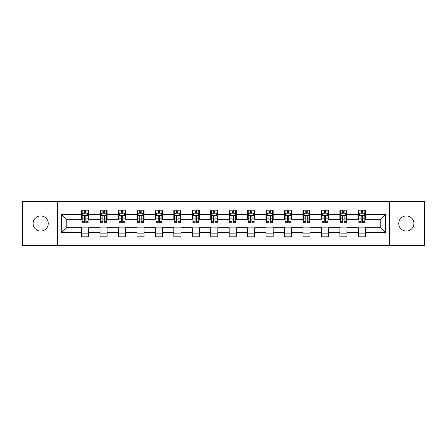 <?xml version="1.0" encoding="UTF-8"?>
<svg xmlns="http://www.w3.org/2000/svg" width="447" height="447" viewBox="0 0 447 447"><rect width="100%" height="100%" fill="white"/><g stroke="black" fill="none" stroke-linecap="round" stroke-linejoin="round"><path stroke-width="0.67" d="M406.323 215.935A7.565 7.565 0 0 0 398.752 223.5A7.565 7.565 0 0 0 406.323 231.065A7.565 7.565 0 0 0 413.888 223.5A7.565 7.565 0 0 0 406.323 215.935M40.677 215.935A7.565 7.565 0 0 0 33.112 223.5A7.565 7.565 0 0 0 40.677 231.065A7.565 7.565 0 0 0 48.248 223.5A7.565 7.565 0 0 0 40.677 215.935M389.41 245.375L424.65 245.375L424.65 201.625L389.41 201.625L389.41 245.375L57.59 245.375L57.59 201.625L22.35 201.625L22.35 245.375L57.59 245.375M389.41 201.625L57.59 201.625M365.406 214.515L365.406 210.196L358.31 210.196L358.31 214.515L346.956 214.515L346.956 210.196L339.86 210.196L339.86 214.515L328.511 214.515L328.511 210.196L321.415 210.196L321.415 214.515L310.062 214.515L310.062 210.196L302.965 210.196L302.965 214.515L291.612 214.515L291.612 210.196L284.521 210.196L284.521 214.515L273.167 214.515L273.167 210.196L266.071 210.196L266.071 214.515L254.717 214.515L254.717 210.196L247.621 210.196L247.621 214.515L236.273 214.515L236.273 210.196L229.177 210.196L229.177 214.515L217.823 214.515L217.823 210.196L210.727 210.196L210.727 214.515L199.379 214.515L199.379 210.196L192.283 210.196L192.283 214.515L180.929 214.515L180.929 210.196L173.833 210.196L173.833 214.515L162.479 214.515L162.479 210.196L155.388 210.196L155.388 214.515L144.035 214.515L144.035 210.196L136.938 210.196L136.938 214.515L125.585 214.515L125.585 210.196L118.489 210.196L118.489 214.515L107.14 214.515L107.14 210.196L100.044 210.196L100.044 214.515L88.69 214.515L88.69 210.196L81.594 210.196L81.594 214.515L61.49 214.515L61.49 232.485L66.223 227.758L81.594 227.758L81.594 236.804L88.69 236.804L88.69 227.758L100.044 227.758L100.044 236.804L107.14 236.804L107.14 227.758L118.489 227.758L118.489 236.804L125.585 236.804L125.585 227.758L136.938 227.758L136.938 236.804L144.035 236.804L144.035 227.758L155.388 227.758L155.388 236.804L162.479 236.804L162.479 227.758L173.833 227.758L173.833 236.804L180.929 236.804L180.929 227.758L192.283 227.758L192.283 236.804L199.379 236.804L199.379 227.758L210.727 227.758L210.727 236.804L217.823 236.804L217.823 227.758L229.177 227.758L229.177 236.804L236.273 236.804L236.273 227.758L247.621 227.758L247.621 236.804L254.717 236.804L254.717 227.758L266.071 227.758L266.071 236.804L273.167 236.804L273.167 227.758L284.521 227.758L284.521 236.804L291.612 236.804L291.612 227.758L302.965 227.758L302.965 236.804L310.062 236.804L310.062 227.758L321.415 227.758L321.415 236.804L328.511 236.804L328.511 227.758L339.86 227.758L339.86 236.804L346.956 236.804L346.956 227.758L358.31 227.758L358.31 236.804L365.406 236.804L365.406 227.758L380.777 227.758L380.777 219.242L365.406 219.242L365.406 214.515L385.51 214.515L385.51 232.485L365.406 232.485M358.31 232.485L346.956 232.485M339.86 232.485L328.511 232.485M321.415 232.485L310.062 232.485M302.965 232.485L291.612 232.485M284.521 232.485L273.167 232.485M266.071 232.485L254.717 232.485M247.621 232.485L236.273 232.485M229.177 232.485L217.823 232.485M210.727 232.485L199.379 232.485M192.283 232.485L180.929 232.485M173.833 232.485L162.479 232.485M155.388 232.485L144.035 232.485M136.938 232.485L125.585 232.485M118.489 232.485L107.14 232.485M100.044 232.485L88.69 232.485M81.594 232.485L61.49 232.485M358.31 214.515L358.31 219.242L346.956 219.242L346.956 214.515M339.86 214.515L339.86 219.242L328.511 219.242L328.511 214.515M321.415 214.515L321.415 219.242L310.062 219.242L310.062 214.515M302.965 214.515L302.965 219.242L291.612 219.242L291.612 214.515M284.521 214.515L284.521 219.242L273.167 219.242L273.167 214.515M266.071 214.515L266.071 219.242L254.717 219.242L254.717 214.515M247.621 214.515L247.621 219.242L236.273 219.242L236.273 214.515M229.177 214.515L229.177 219.242L217.823 219.242L217.823 214.515M210.727 214.515L210.727 219.242L199.379 219.242L199.379 214.515M192.283 214.515L192.283 219.242L180.929 219.242L180.929 214.515M173.833 214.515L173.833 219.242L162.479 219.242L162.479 214.515M155.388 214.515L155.388 219.242L144.035 219.242L144.035 214.515M136.938 214.515L136.938 219.242L125.585 219.242L125.585 214.515M118.489 214.515L118.489 219.242L107.14 219.242L107.14 214.515M100.044 214.515L100.044 219.242L88.69 219.242L88.69 214.515M81.594 214.515L81.594 219.242L66.223 219.242L61.49 214.515M66.223 219.242L66.223 227.758M385.51 232.485L380.777 227.758M380.777 219.242L385.51 214.515M81.594 213.152L82.187 213.152M84.433 213.152L85.852 213.152M88.098 213.152L88.69 213.152M81.594 219.125L82.187 219.125M84.433 219.125L85.852 219.125M88.098 219.125L88.69 219.125M81.594 227.875L88.69 227.875M81.594 233.848L88.69 233.848M100.044 227.875L107.14 227.875M100.044 233.848L107.14 233.848M100.044 213.152L100.636 213.152M102.883 213.152L104.302 213.152M106.548 213.152L107.14 213.152M100.044 219.125L100.636 219.125M102.883 219.125L104.302 219.125M106.548 219.125L107.14 219.125M118.489 227.875L125.585 227.875M118.489 233.848L125.585 233.848M118.489 213.152L119.081 213.152M121.327 213.152L122.746 213.152M124.992 213.152L125.585 213.152M118.489 219.125L119.081 219.125M121.327 219.125L122.746 219.125M124.992 219.125L125.585 219.125M136.938 227.875L144.035 227.875M136.938 233.848L144.035 233.848M136.938 213.152L137.531 213.152M139.777 213.152L141.196 213.152M143.442 213.152L144.035 213.152M136.938 219.125L137.531 219.125M139.777 219.125L141.196 219.125M143.442 219.125L144.035 219.125M155.388 227.875L162.479 227.875M155.388 233.848L162.479 233.848M155.388 213.152L155.975 213.152M158.221 213.152L159.64 213.152M161.892 213.152L162.479 213.152M155.388 219.125L155.975 219.125M158.221 219.125L159.64 219.125M161.892 219.125L162.479 219.125M173.833 227.875L180.929 227.875M173.833 233.848L180.929 233.848M173.833 213.152L174.425 213.152M176.671 213.152L178.09 213.152M180.337 213.152L180.929 213.152M173.833 219.125L174.425 219.125M176.671 219.125L178.09 219.125M180.337 219.125L180.929 219.125M192.283 227.875L199.379 227.875M192.283 233.848L199.379 233.848M192.283 213.152L192.875 213.152M195.121 213.152L196.54 213.152M198.786 213.152L199.379 213.152M192.283 219.125L192.875 219.125M195.121 219.125L196.54 219.125M198.786 219.125L199.379 219.125M210.727 227.875L217.823 227.875M210.727 233.848L217.823 233.848M210.727 213.152L211.319 213.152M213.565 213.152L214.985 213.152M217.231 213.152L217.823 213.152M210.727 219.125L211.319 219.125M213.565 219.125L214.985 219.125M217.231 219.125L217.823 219.125M229.177 227.875L236.273 227.875M229.177 233.848L236.273 233.848M229.177 213.152L229.769 213.152M232.015 213.152L233.435 213.152M235.681 213.152L236.273 213.152M229.177 219.125L229.769 219.125M232.015 219.125L233.435 219.125M235.681 219.125L236.273 219.125M247.621 227.875L254.717 227.875M247.621 233.848L254.717 233.848M247.621 213.152L248.214 213.152M250.46 213.152L251.879 213.152M254.125 213.152L254.717 213.152M247.621 219.125L248.214 219.125M250.46 219.125L251.879 219.125M254.125 219.125L254.717 219.125M266.071 227.875L273.167 227.875M266.071 233.848L273.167 233.848M266.071 213.152L266.663 213.152M268.91 213.152L270.329 213.152M272.575 213.152L273.167 213.152M266.071 219.125L266.663 219.125M268.91 219.125L270.329 219.125M272.575 219.125L273.167 219.125M284.521 227.875L291.612 227.875M284.521 233.848L291.612 233.848M284.521 213.152L285.108 213.152M287.36 213.152L288.779 213.152M291.025 213.152L291.612 213.152M284.521 219.125L285.108 219.125M287.36 219.125L288.779 219.125M291.025 219.125L291.612 219.125M302.965 227.875L310.062 227.875M302.965 233.848L310.062 233.848M302.965 213.152L303.558 213.152M305.804 213.152L307.223 213.152M309.469 213.152L310.062 213.152M302.965 219.125L303.558 219.125M305.804 219.125L307.223 219.125M309.469 219.125L310.062 219.125M321.415 227.875L328.511 227.875M321.415 233.848L328.511 233.848M321.415 213.152L322.008 213.152M324.254 213.152L325.673 213.152M327.919 213.152L328.511 213.152M321.415 219.125L322.008 219.125M324.254 219.125L325.673 219.125M327.919 219.125L328.511 219.125M339.86 227.875L346.956 227.875M339.86 233.848L346.956 233.848M339.86 213.152L340.452 213.152M342.698 213.152L344.117 213.152M346.364 213.152L346.956 213.152M339.86 219.125L340.452 219.125M342.698 219.125L344.117 219.125M346.364 219.125L346.956 219.125M358.31 227.875L365.406 227.875M358.31 233.848L365.406 233.848M358.31 213.152L358.902 213.152M361.148 213.152L362.567 213.152M364.813 213.152L365.406 213.152M358.31 219.125L358.902 219.125M361.148 219.125L362.567 219.125M364.813 219.125L365.406 219.125M85.852 211.733L84.433 211.733M88.098 221.31L85.852 221.31L85.852 222.79L88.098 222.79L88.098 215.577L86.919 213.213L83.371 213.213L82.187 215.577L82.187 222.79L84.433 222.79L84.433 221.31L82.187 221.31M82.187 215.577L82.187 210.196M88.098 215.577L88.098 210.196M84.433 213.213L84.433 210.196M85.852 210.196L85.852 213.213M85.852 221.31L85.852 216.465C85.383 215.555 84.908 215.555 84.433 216.465L84.433 221.31M104.302 211.733L102.883 211.733M106.548 221.31L104.302 221.31L104.302 222.79L106.548 222.79L106.548 215.577L105.363 213.213L101.815 213.213L100.636 215.577L100.636 222.79L102.883 222.79L102.883 221.31L100.636 221.31M100.636 215.577L100.636 210.196M106.548 215.577L106.548 210.196M102.883 213.213L102.883 210.196M104.302 210.196L104.302 213.213M104.302 221.31L104.302 216.465C103.827 215.555 103.352 215.555 102.883 216.465L102.883 221.31M122.746 211.733L121.327 211.733M124.992 221.31L122.746 221.31L122.746 222.79L124.992 222.79L124.992 215.577L123.813 213.213L120.265 213.213L119.081 215.577L119.081 222.79L121.327 222.79L121.327 221.31L119.081 221.31M119.081 215.577L119.081 210.196M124.992 215.577L124.992 210.196M121.327 213.213L121.327 210.196M122.746 210.196L122.746 213.213M122.746 221.31L122.746 216.465C122.277 215.555 121.802 215.555 121.327 216.465L121.327 221.31M141.196 211.733L139.777 211.733M143.442 221.31L141.196 221.31L141.196 222.79L143.442 222.79L143.442 215.577L142.258 213.213L138.71 213.213L137.531 215.577L137.531 222.79L139.777 222.79L139.777 221.31L137.531 221.31M137.531 215.577L137.531 210.196M143.442 215.577L143.442 210.196M139.777 213.213L139.777 210.196M141.196 210.196L141.196 213.213M141.196 221.31L141.196 216.465C140.721 215.555 140.252 215.555 139.777 216.465L139.777 221.31M159.64 211.733L158.221 211.733M161.892 221.31L159.64 221.31L159.64 222.79L161.892 222.79L161.892 215.577L160.708 213.213L157.16 213.213L155.975 215.577L155.975 222.79L158.221 222.79L158.221 221.31L155.975 221.31M155.975 215.577L155.975 210.196M161.892 215.577L161.892 210.196M158.221 213.213L158.221 210.196M159.64 210.196L159.64 213.213M159.64 221.31L159.64 216.465C159.171 215.555 158.696 215.555 158.221 216.465L158.221 221.31M178.09 211.733L176.671 211.733M180.337 221.31L178.09 221.31L178.09 222.79L180.337 222.79L180.337 215.577L179.152 213.213L175.61 213.213L174.425 215.577L174.425 222.79L176.671 222.79L176.671 221.31L174.425 221.31M174.425 215.577L174.425 210.196M180.337 215.577L180.337 210.196M176.671 213.213L176.671 210.196M178.09 210.196L178.09 213.213M178.09 221.31L178.09 216.465C177.615 215.555 177.146 215.555 176.671 216.465L176.671 221.31M196.54 211.733L195.121 211.733M198.786 221.31L196.54 221.31L196.54 222.79L198.786 222.79L198.786 215.577L197.602 213.213L194.054 213.213L192.875 215.577L192.875 222.79L195.121 222.79L195.121 221.31L192.875 221.31M192.875 215.577L192.875 210.196M198.786 215.577L198.786 210.196M195.121 213.213L195.121 210.196M196.54 210.196L196.54 213.213M196.54 221.31L196.54 216.465C196.065 215.555 195.59 215.555 195.121 216.465L195.121 221.31M214.985 211.733L213.565 211.733M217.231 221.31L214.985 221.31L214.985 222.79L217.231 222.79L217.231 215.577L216.052 213.213L212.504 213.213L211.319 215.577L211.319 222.79L213.565 222.79L213.565 221.31L211.319 221.31M211.319 215.577L211.319 210.196M217.231 215.577L217.231 210.196M213.565 213.213L213.565 210.196M214.985 210.196L214.985 213.213M214.985 221.31L214.985 216.465C214.515 215.555 214.04 215.555 213.565 216.465L213.565 221.31M233.435 211.733L232.015 211.733M235.681 221.31L233.435 221.31L233.435 222.79L235.681 222.79L235.681 215.577L234.496 213.213L230.948 213.213L229.769 215.577L229.769 222.79L232.015 222.79L232.015 221.31L229.769 221.31M229.769 215.577L229.769 210.196M235.681 215.577L235.681 210.196M232.015 213.213L232.015 210.196M233.435 210.196L233.435 213.213M233.435 221.31L233.435 216.465C232.96 215.555 232.49 215.555 232.015 216.465L232.015 221.31M251.879 211.733L250.46 211.733M254.125 221.31L251.879 221.31L251.879 222.79L254.125 222.79L254.125 215.577L252.946 213.213L249.398 213.213L248.214 215.577L248.214 222.79L250.46 222.79L250.46 221.31L248.214 221.31M248.214 215.577L248.214 210.196M254.125 215.577L254.125 210.196M250.46 213.213L250.46 210.196M251.879 210.196L251.879 213.213M251.879 221.31L251.879 216.465C251.41 215.555 250.935 215.555 250.46 216.465L250.46 221.31M270.329 211.733L268.91 211.733M272.575 221.31L270.329 221.31L270.329 222.79L272.575 222.79L272.575 215.577L271.39 213.213L267.848 213.213L266.663 215.577L266.663 222.79L268.91 222.79L268.91 221.31L266.663 221.31M266.663 215.577L266.663 210.196M272.575 215.577L272.575 210.196M268.91 213.213L268.91 210.196M270.329 210.196L270.329 213.213M270.329 221.31L270.329 216.465C269.854 215.555 269.385 215.555 268.91 216.465L268.91 221.31M288.779 211.733L287.36 211.733M291.025 221.31L288.779 221.31L288.779 222.79L291.025 222.79L291.025 215.577L289.84 213.213L286.292 213.213L285.108 215.577L285.108 222.79L287.36 222.79L287.36 221.31L285.108 221.31M285.108 215.577L285.108 210.196M291.025 215.577L291.025 210.196M287.36 213.213L287.36 210.196M288.779 210.196L288.779 213.213M288.779 221.31L288.779 216.465C288.304 215.555 287.829 215.555 287.36 216.465L287.36 221.31M307.223 211.733L305.804 211.733M309.469 221.31L307.223 221.31L307.223 222.79L309.469 222.79L309.469 215.577L308.29 213.213L304.742 213.213L303.558 215.577L303.558 222.79L305.804 222.79L305.804 221.31L303.558 221.31M303.558 215.577L303.558 210.196M309.469 215.577L309.469 210.196M305.804 213.213L305.804 210.196M307.223 210.196L307.223 213.213M307.223 221.31L307.223 216.465C306.754 215.555 306.279 215.555 305.804 216.465L305.804 221.31M325.673 211.733L324.254 211.733M327.919 221.31L325.673 221.31L325.673 222.79L327.919 222.79L327.919 215.577L326.735 213.213L323.187 213.213L322.008 215.577L322.008 222.79L324.254 222.79L324.254 221.31L322.008 221.31M322.008 215.577L322.008 210.196M327.919 215.577L327.919 210.196M324.254 213.213L324.254 210.196M325.673 210.196L325.673 213.213M325.673 221.31L325.673 216.465C325.198 215.555 324.729 215.555 324.254 216.465L324.254 221.31M344.117 211.733L342.698 211.733M346.364 221.31L344.117 221.31L344.117 222.79L346.364 222.79L346.364 215.577L345.185 213.213L341.637 213.213L340.452 215.577L340.452 222.79L342.698 222.79L342.698 221.31L340.452 221.31M340.452 215.577L340.452 210.196M346.364 215.577L346.364 210.196M342.698 213.213L342.698 210.196M344.117 210.196L344.117 213.213M344.117 221.31L344.117 216.465C343.648 215.555 343.173 215.555 342.698 216.465L342.698 221.31M362.567 211.733L361.148 211.733M364.813 221.31L362.567 221.31L362.567 222.79L364.813 222.79L364.813 215.577L363.629 213.213L360.081 213.213L358.902 215.577L358.902 222.79L361.148 222.79L361.148 221.31L358.902 221.31M358.902 215.577L358.902 210.196M364.813 215.577L364.813 210.196M361.148 213.213L361.148 210.196M362.567 210.196L362.567 213.213M362.567 221.31L362.567 216.465C362.092 215.555 361.623 215.555 361.148 216.465L361.148 221.31M88.07 215.515L82.214 215.515M82.187 213.353L83.298 213.353M86.986 213.353L88.098 213.353M84.433 218.136L82.187 218.136M88.098 218.136L85.852 218.136M85.852 212.487L84.433 212.487M106.515 215.515L100.664 215.515M100.636 213.353L101.748 213.353M105.436 213.353L106.548 213.353M102.883 218.136L100.636 218.136M106.548 218.136L104.302 218.136M104.302 212.487L102.883 212.487M124.964 215.515L119.109 215.515M119.081 213.353L120.193 213.353M123.88 213.353L124.992 213.353M121.327 218.136L119.081 218.136M124.992 218.136L122.746 218.136M122.746 212.487L121.327 212.487M143.414 215.515L137.559 215.515M137.531 213.353L138.643 213.353M142.33 213.353L143.442 213.353M139.777 218.136L137.531 218.136M143.442 218.136L141.196 218.136M141.196 212.487L139.777 212.487M161.859 215.515L156.009 215.515M155.975 213.353L157.087 213.353M160.78 213.353L161.892 213.353M158.221 218.136L155.975 218.136M161.892 218.136L159.64 218.136M159.64 212.487L158.221 212.487M180.309 215.515L174.453 215.515M174.425 213.353L175.537 213.353M179.225 213.353L180.337 213.353M176.671 218.136L174.425 218.136M180.337 218.136L178.09 218.136M178.09 212.487L176.671 212.487M198.753 215.515L192.903 215.515M192.875 213.353L193.981 213.353M197.675 213.353L198.786 213.353M195.121 218.136L192.875 218.136M198.786 218.136L196.54 218.136M196.54 212.487L195.121 212.487M217.203 215.515L211.347 215.515M211.319 213.353L212.431 213.353M216.119 213.353L217.231 213.353M213.565 218.136L211.319 218.136M217.231 218.136L214.985 218.136M214.985 212.487L213.565 212.487M235.653 215.515L229.797 215.515M229.769 213.353L230.881 213.353M234.569 213.353L235.681 213.353M232.015 218.136L229.769 218.136M235.681 218.136L233.435 218.136M233.435 212.487L232.015 212.487M254.097 215.515L248.247 215.515M248.214 213.353L249.325 213.353M253.019 213.353L254.125 213.353M250.46 218.136L248.214 218.136M254.125 218.136L251.879 218.136M251.879 212.487L250.46 212.487M272.547 215.515L266.691 215.515M266.663 213.353L267.775 213.353M271.463 213.353L272.575 213.353M268.91 218.136L266.663 218.136M272.575 218.136L270.329 218.136M270.329 212.487L268.91 212.487M290.991 215.515L285.141 215.515M285.108 213.353L286.22 213.353M289.913 213.353L291.025 213.353M287.36 218.136L285.108 218.136M291.025 218.136L288.779 218.136M288.779 212.487L287.36 212.487M309.441 215.515L303.586 215.515M303.558 213.353L304.67 213.353M308.357 213.353L309.469 213.353M305.804 218.136L303.558 218.136M309.469 218.136L307.223 218.136M307.223 212.487L305.804 212.487M327.891 215.515L322.036 215.515M322.008 213.353L323.12 213.353M326.807 213.353L327.919 213.353M324.254 218.136L322.008 218.136M327.919 218.136L325.673 218.136M325.673 212.487L324.254 212.487M346.336 215.515L340.485 215.515M340.452 213.353L341.564 213.353M345.252 213.353L346.364 213.353M342.698 218.136L340.452 218.136M346.364 218.136L344.117 218.136M344.117 212.487L342.698 212.487M364.786 215.515L358.93 215.515M358.902 213.353L360.014 213.353M363.702 213.353L364.813 213.353M361.148 218.136L358.902 218.136M364.813 218.136L362.567 218.136M362.567 212.487L361.148 212.487"/></g></svg>
